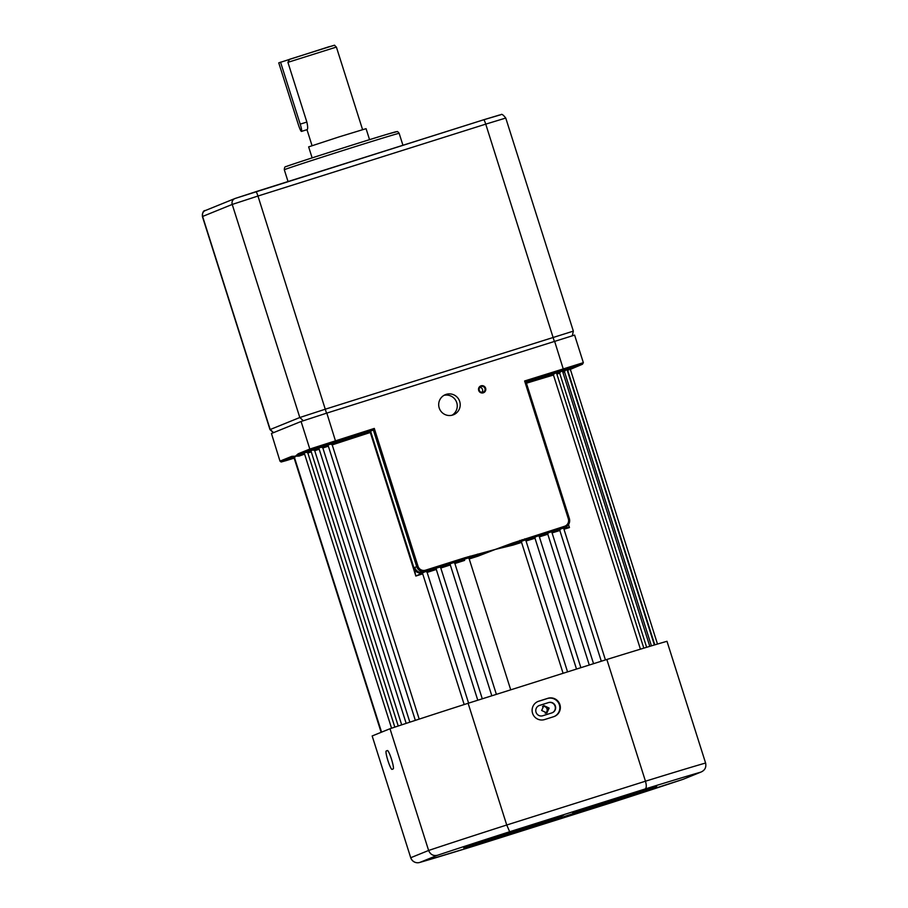 <?xml version="1.0" encoding="UTF-8"?>
<svg xmlns="http://www.w3.org/2000/svg" width="908" height="908" viewBox="0 0 908 908"><rect width="100%" height="100%" fill="white"/><g stroke="black" fill="none" stroke-linecap="round" stroke-linejoin="round"><path stroke-width="1.36" d="M485.632 388.227A3.677 3.643 68 0 0 481.047 385.821A3.677 3.643 68 0 0 478.686 390.417A3.677 3.643 68 0 0 483.272 392.824A3.677 3.643 68 0 0 485.632 388.227M484.929 388.454A3.008 2.985 68 0 0 480.945 386.558A3.008 2.985 68 0 0 479.231 390.258A3.008 2.985 68 0 0 483.215 392.142A3.008 2.985 68 0 0 484.929 388.454M481.876 392.358A3.008 2.985 68 0 0 479.844 387.341M294.113 457.995L291.99 458.585L294.067 457.848M546.922 375.469L572.085 367.513L546.922 375.469M321.432 446.657L346.595 438.7L321.432 446.657M541.633 710.465L543.903 705.595L549.147 708.092L546.888 712.962L541.633 710.465M545.958 713.211A3.973 3.938 68 0 0 543.063 706.061M545.209 713.245A3.609 3.587 68 0 0 547.013 708.932A3.609 3.587 68 0 0 542.496 706.56M459.698 401.472A10.839 10.748 68 0 0 445.385 394.651A10.839 10.748 68 0 0 439.2 407.942A10.839 10.748 68 0 0 453.523 414.752A10.839 10.748 68 0 0 459.698 401.472M451.991 415.24A10.839 10.748 68 0 0 443.944 395.366M563.085 673.293L521.567 542.416A144.588 1.498 162.4 0 0 513.099 545.072L495.348 549.408L478.039 556.15A144.588 1.498 162.4 0 0 469.209 558.953L468.449 557.909L425.727 571.393L415.841 576.047L414.32 569.078L414.74 567.466A7.23 7.162 68 0 0 423.752 572.199L426.045 571.472L427.135 572.403L468.596 703.121M436.396 569.429L435.988 568.283L439.824 567.057L440.8 568.022L482.284 698.808M450.357 564.958L450.073 563.766L454 562.517L454.874 563.516L496.381 694.359M464.34 559.453L464.624 560.406L464.465 559.18L465.464 558.851L465.236 557.648L495.348 549.408L470.253 557.342L470.038 556.139M469.209 558.953L510.716 689.83M328.356 446.169A144.588 1.498 162.4 0 0 322.862 447.984L321.398 447.179L318.821 448.03L406.171 723.381M322.862 447.984L409.849 722.178M298.255 453.739A1.203 1.192 68 0 0 299.754 454.522L298.278 455.249A1.203 1.169 -109.8 0 1 299.141 456.066L295.372 456.202L294.578 457.916A1.203 1.203 3.5 0 0 293.693 457.099L293.261 457.155A1.203 1.192 -112 0 1 291.763 456.361L295.372 456.202L298.255 453.739L309.821 449.051L374.289 428.428L373.358 430.006L370.657 431.096L370.305 432.492A144.588 1.498 162.4 0 0 332.214 444.897L330.796 444.08L328.004 444.988A145.791 1.51 -17.6 0 0 321.398 447.179M332.214 444.897L419.201 719.113M319.207 449.21A144.588 1.498 162.4 0 0 314.724 450.709L313.215 449.914L310.899 450.674M314.724 450.709L401.688 724.856M311.262 451.878A144.588 1.498 162.4 0 0 307.869 453.024L306.337 452.241L304.237 452.933L391.564 728.216M307.869 453.024L394.821 727.138M570.383 369.431A1.203 1.203 -176.5 0 1 570.474 369.318L582.38 364.267L525.982 381.814L524.62 380.974L583.345 362.667L574.605 335.097L326.823 413.095L301.081 421.482L271.447 433.491L279.993 461.139L271.447 433.491M513.099 545.072L512.941 544.028L495.348 549.408L512.623 543.029L564.458 526.322A6.027 5.97 -112 0 0 568.34 518.786L524.62 380.974M568.34 524.869L569.452 527.548L564.084 527.798L560.406 529.058L559.839 530.51L601.3 661.228M567.557 671.886L525.698 539.919L521.873 541.054L521.567 542.416M560.406 529.058A145.791 1.51 -17.6 0 0 551.701 531.748L548.296 532.803A145.791 1.51 -17.6 0 0 539.011 535.697L535.402 536.821L534.994 538.217L576.501 669.06M589.281 665.019L547.796 534.233L548.296 532.803M478.039 556.15L477.551 554.107M646.632 647.302L559.691 373.222L560.508 371.701L562.483 371.1L649.799 646.348M651.433 645.86L564.515 371.849L565.344 370.316L567.08 369.794L654.384 644.986M654.793 644.862L567.897 370.941L568.714 369.408L570.224 368.954L657.494 644.056M560.508 371.701A145.791 1.51 -17.6 0 0 556.49 372.87L554.266 373.529L553.471 375.049L640.424 649.175M454.874 563.516A144.588 1.498 162.4 0 1 464.612 560.406L464.419 559.771M297.381 454.443A1.203 1.192 39.6 0 0 298.278 455.249L293.693 457.099A1.203 1.192 -81.6 0 1 292.819 456.281M522.066 539.704L522.293 540.918L512.941 544.028L512.623 543.029M422.368 572.732L422.356 572.664A7.23 7.162 68.5 0 1 414.513 567.659M468.449 557.909A145.791 1.51 -17.6 0 1 470.253 557.342L468.119 558.011L467.904 556.808M570.258 369.045A145.791 1.51 -17.6 0 1 570.814 368.954A1.203 1.192 68 0 0 570.905 368.92L582.471 364.233L583.345 362.667M563.153 528.195L563.232 528.138A7.23 7.162 68 0 1 562.699 528.331L524.949 540.078L524.733 538.864M521.873 541.054A145.791 1.51 -17.6 0 0 520.159 541.588L519.944 540.374M564.265 528.07A7.23 6.242 -4.3 0 0 565.275 527.31M563.618 528.115A7.23 6.878 6.6 0 0 564.299 527.707M370.623 431.334L414.32 569.078A7.23 6.242 -4.3 0 0 421.471 573.152M414.32 568.09A7.23 6.878 6.6 0 0 422.356 572.732L464.17 704.54M391.496 759.236A9.636 1.271 -107.5 0 0 387.41 750.519A9.636 1.271 -107.5 0 0 387.398 750.53L386.218 751.007A9.636 1.271 -107.5 0 0 387.932 760.632A9.636 1.271 -107.5 0 0 392.029 769.382L393.232 768.906A9.636 1.271 -107.5 0 0 391.496 759.236M559.895 704.619A9.636 9.557 68 0 0 547.865 698.309L538.762 701.192A9.636 9.557 68 0 0 532.678 713.609A9.636 9.557 68 0 0 544.584 719.567L553.698 716.684A9.636 9.557 68 0 0 559.895 704.619M554.141 716.537A9.636 9.557 68 0 0 559.373 704.835A9.636 9.557 68 0 0 547.354 698.524L538.24 701.396A9.636 9.557 68 0 0 537.797 701.555M562.052 816.576L546.491 821.672L562.052 816.576M538.966 705.63A5.425 5.369 -112 0 1 539.204 705.55L548.319 702.667A5.425 5.369 -112 0 1 554.981 705.936A5.425 5.369 -112 0 1 552.143 712.803M536.026 712.201A5.425 5.369 -112 0 1 539.511 705.414L548.625 702.542A5.425 5.369 -112 0 1 555.321 705.891A5.425 5.369 -112 0 1 551.905 712.882L542.791 715.754A5.425 5.369 -112 0 1 536.026 712.201M372.166 735.957L410.722 857.72L372.166 735.957L389.997 728.738L428.621 850.467A163.86 1.703 -17.6 0 1 506.732 825.009L645.463 781.209A163.86 1.703 -17.6 0 1 705.595 763.026L666.983 641.298A163.86 1.703 -17.6 0 0 606.85 659.48L645.463 781.209C646.644 785.488 646.53 788.076 645.123 788.984L509.672 831.739L506.732 825.009L468.119 703.28L606.85 659.48M389.997 728.738A163.86 1.703 -17.6 0 1 468.119 703.28M564.186 816.53L599.064 805.158L564.186 816.53M560.577 817.983L562.37 817.257A57.84 0.602 162.4 0 0 612.991 800.765L626.815 796.395A72.288 0.749 -17.6 0 1 560.577 817.983M556.99 819.436L558.783 818.71A86.748 0.897 162.4 0 0 640.583 792.048L654.316 787.713A101.208 1.056 -17.6 0 1 556.99 819.436M601.437 804.193L572.732 813.057L601.437 804.193M629.176 795.442L615.363 799.8A57.84 0.602 162.4 0 0 576.398 811.582L578.192 810.855A72.288 0.749 -17.6 0 1 629.176 795.442M656.688 786.748L642.955 791.095A86.748 0.897 162.4 0 0 642.966 791.061A86.748 0.897 162.4 0 0 579.985 810.129L581.767 809.403A101.208 1.056 -17.6 0 1 656.745 786.691A101.208 1.056 -17.6 0 1 656.688 786.748L656.666 786.68M540.555 824.464L538.773 825.19A101.208 1.056 -17.6 0 1 463.795 847.902A101.208 1.056 -17.6 0 1 463.852 847.845L477.597 843.509A86.748 0.897 162.4 0 0 477.585 843.532A86.748 0.897 162.4 0 0 540.555 824.464M556.366 818.063L521.476 829.435L556.366 818.063M559.975 816.61L558.17 817.336A57.84 0.602 162.4 0 0 507.549 833.839L493.736 838.197A72.288 0.749 -17.6 0 1 559.975 816.61M547.808 821.536L519.115 830.4L547.808 821.536M563.55 815.157L561.757 815.883A86.748 0.897 162.4 0 0 479.969 842.545L466.224 846.88A101.208 1.056 -17.6 0 1 563.55 815.157M491.364 839.162L505.189 834.793A57.84 0.602 162.4 0 0 544.153 823.011L542.348 823.738A72.288 0.749 -17.6 0 1 491.364 839.162M509.672 831.739A156.63 1.623 162.4 0 0 437.429 855.291L419.802 862.43A7.23 6.81 74.1 0 1 419.598 862.486L419.598 862.486A7.23 6.81 74.1 0 1 419.156 862.6M410.722 857.72A7.23 7.23 0 0 0 419.598 862.486L475.361 845.632A7.23 4.131 -107.2 0 0 475.417 845.62L610.88 802.854A156.63 1.623 162.4 0 0 683.122 779.302L700.738 772.163C704.858 770.449 706.481 767.396 705.595 763.026M437.429 855.291C433.32 856.165 430.392 854.564 428.621 850.467L410.779 857.697A7.23 7.162 -112 0 0 419.802 862.43A156.63 1.623 162.4 0 0 475.417 845.62A7.23 0.953 72.5 0 1 475.406 845.62A7.23 0.953 72.5 0 1 475.395 845.62A7.23 7.23 0 0 1 475.361 845.632M280.538 62.141L300.207 124.146A7.23 0.953 72.5 0 1 301.501 131.399A7.23 0.953 72.5 0 1 301.501 131.41A7.23 0.953 72.5 0 1 298.437 124.873L278.756 62.856L328.957 46.751C337.231 44.946 332.896 44.356 336.391 47.068L287.915 62.334L289.561 59.292L333.179 45.593M287.915 62.334L306.859 122.058C307.812 126.371 307.925 128.879 307.199 129.606L301.501 131.41M312.136 157.879L308.641 146.88L339.161 136.87L366.072 128.664L369.556 139.662M235.32 198.398L483.692 119.777A4.824 0.636 72.5 0 1 485.746 124.135L257.963 196.037L232.221 204.436L202.405 216.535L269.994 429.609L299.81 417.51L325.552 409.122L573.345 331.125L505.756 118.051L485.746 124.135L554.3 341.283M381.576 732.154L294.578 457.916L293.556 457.099A145.791 1.51 -17.6 0 1 293.261 457.155L281.696 461.843L294.158 458.143L286.326 460.56L281.174 461.99L279.993 461.139M563.562 369.953L554.595 341.181M414.74 567.466L416.715 566.66L373.358 430.006L335.778 441.867L326.823 413.095M374.289 428.428L417.998 566.24A6.027 5.97 -112 0 0 425.511 570.19L465.236 557.648M525.641 539.874A145.791 1.51 -17.6 0 1 535.402 536.821M568.51 524.608L569.452 527.548A144.588 1.498 162.4 0 0 563.97 529.239M534.994 538.217A144.588 1.498 162.4 0 0 526.038 541.02M559.839 530.51A144.588 1.498 162.4 0 0 552.075 532.917M547.796 534.233A144.588 1.498 162.4 0 0 539.386 536.855M436.294 569.464A144.588 1.498 162.4 0 0 427.135 572.403M426.045 571.472A145.791 1.51 -17.6 0 1 435.988 568.283M450.323 564.969A144.588 1.498 162.4 0 0 440.8 568.022M439.824 567.057A145.791 1.51 -17.6 0 1 450.073 563.766M454 562.517A145.791 1.51 -17.6 0 1 464.465 559.18M330.796 444.08A145.791 1.51 -17.6 0 1 370.657 431.096M313.215 449.914A145.791 1.51 -17.6 0 1 318.833 448.041M306.337 452.241A145.791 1.51 -17.6 0 1 310.888 450.697L398.226 726.003M559.691 373.222A144.588 1.498 162.4 0 0 556.865 374.051M564.515 371.849A144.588 1.498 162.4 0 0 562.869 372.314M562.495 371.122A145.791 1.51 -17.6 0 1 565.344 370.316M567.103 369.84A145.791 1.51 -17.6 0 1 568.714 369.408M526.061 382.064A145.791 1.51 -17.6 0 1 554.266 373.529M335.778 441.867L311.319 449.835L299.754 454.522A145.791 1.51 -17.6 0 1 304.248 452.956M311.319 449.835A1.203 1.192 68 0 1 309.821 449.051L301.081 421.482M281.696 461.843A1.203 1.192 -112 0 1 280.186 461.048L291.763 456.361M553.471 375.049A144.588 1.498 162.4 0 0 526.424 383.221M422.708 573.833A144.588 1.498 162.4 0 0 415.841 576.047L370.305 432.492M304.623 454.136A144.588 1.498 162.4 0 0 299.141 456.066M569.339 518.479L525.982 381.803L569.327 518.479C570.247 522.52 568.873 525.471 565.207 527.344A7.23 7.162 68 0 0 569.327 518.479L568.34 518.786M425.511 570.19L425.727 571.393A7.23 7.162 68 0 1 416.715 566.66L417.998 566.24M563.232 528.138L565.207 527.344A7.23 7.162 68 0 1 564.674 527.537L564.458 526.322M683.122 779.302L700.738 772.163A156.63 1.623 162.4 0 0 645.123 788.984M387.625 750.564L386.218 751.007M300.207 124.146L306.859 122.058M284.783 169.535A60.246 0.624 162.4 0 0 284.306 169.773C284.408 167.435 285.021 166.38 286.156 166.584C285.498 166.278 362.088 141.693 387.5 134.168L396.898 131.649C397.341 131.274 398.09 131.83 399.157 133.34A60.246 0.624 162.4 0 0 345.346 149.752A60.246 0.624 162.4 0 0 284.783 169.535M286.338 166.516A57.84 0.602 -17.6 0 1 348.116 146.381A57.84 0.602 -17.6 0 1 395.672 132M202.405 216.535C202.45 212.404 203.426 210.406 205.344 210.531L234.968 198.523L255.92 191.69L483.703 119.777A4.824 0.636 72.5 0 1 483.703 119.777L499.548 114.987M234.968 198.523A4.824 4.778 68 0 0 232.221 204.436L299.81 417.51L303.283 420.699M255.92 191.69A4.824 0.636 72.5 0 1 257.963 196.037L326.517 413.185M205.344 210.531A4.824 4.778 68 0 0 202.597 216.433L270.187 429.507L273.569 432.628M570.167 370.055L570.508 369.272M556.479 372.848L643.817 648.153M293.851 457.155L381.144 732.325M327.981 444.988L415.342 720.373M450.028 564.072L491.818 695.789M435.965 568.408L477.778 700.227M539.011 535.709L580.882 667.675M551.701 531.748L593.548 663.68M563.607 528.07L605.432 659.923M683.236 779.268L475.406 845.62M306.983 129.674L312.046 145.643M284.306 169.773L288.04 181.543M399.157 133.34L402.936 145.269M483.703 119.777L500.944 114.692C501.647 113.716 503.248 114.839 505.756 118.051M572.335 335.71L573.345 331.125M273.387 432.696L269.994 429.609M336.391 47.068L362.576 129.617"/></g></svg>
